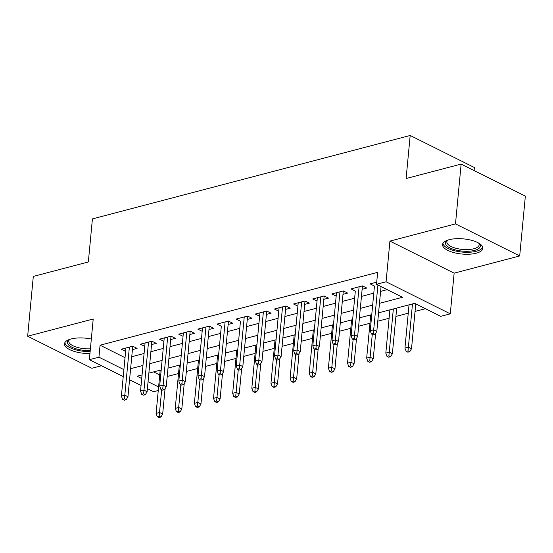 <?xml version="1.0" encoding="UTF-8"?>
<svg xmlns="http://www.w3.org/2000/svg" width="553" height="553" viewBox="0 0 553 553"><rect width="100%" height="100%" fill="white"/><g stroke="black" fill="none" stroke-linecap="round" stroke-linejoin="round"><path stroke-width="0.83" d="M91.321 339.051A20.233 7.611 -174.6 0 0 71.102 338.961A20.233 7.611 -174.6 0 0 64.501 343.814A20.233 7.611 -174.6 0 0 89.952 353.519M476.244 253.212A20.233 7.611 -174.6 0 0 482.845 248.359A20.233 7.611 -174.6 0 0 471.197 240.216A20.233 7.611 -174.6 0 0 449.174 239.698A20.233 7.611 -174.6 0 0 442.566 244.55A20.233 7.611 -174.6 0 0 454.213 252.693A20.233 7.611 -174.6 0 0 476.244 253.212M158.262 390.501L153.575 391.738L147.395 388.648M474.101 170.552L474.384 167.518L410.181 135.471L92.413 218.898L88.342 261.963L33.304 276.417L27.65 336.224L91.86 368.277L101.51 365.74M410.181 135.471L406.109 178.529L461.14 164.082L525.35 196.135L519.696 255.942L455.492 223.896L389.927 241.108L386.084 281.781L450.287 313.834L440.713 316.344L414.688 303.348L378.57 312.832M389.927 241.108L454.131 273.161L519.696 255.942M454.131 273.161L450.287 313.834M167.213 376.489L178.536 373.517M186.354 371.464L197.684 368.492M205.495 366.439L216.824 363.466M224.642 361.413L235.965 358.441M243.783 356.388L255.113 353.408M262.924 351.362L274.253 348.383M282.071 346.33L293.394 343.358M301.212 341.305L312.535 338.332M320.353 336.279L331.682 333.307M339.494 331.254L350.823 328.282M358.641 326.229L369.964 323.256M377.782 321.203L389.112 318.231M395.907 316.44L408.252 313.205M415.054 311.415L425.402 308.698M461.14 164.082L455.492 223.896M125.939 348.003L121.39 396.086L124.84 395.181L127.964 396.743L132.741 346.213L121.266 349.226L125.621 351.39M151.563 344.581L156.236 343.351L151.895 341.187L140.407 344.201L144.762 346.365L145.066 342.978M170.704 339.549L175.377 338.325L171.036 336.162L159.554 339.176L163.902 341.339L164.213 337.952M189.845 334.524L194.518 333.3L190.184 331.136L178.695 334.15L183.043 336.314L183.354 332.927M201.043 378.736L199.128 379.24L200.863 380.105L202.778 379.6L201.043 378.736L201.41 375.079L204.534 376.634L209.311 326.111L197.836 329.125L202.191 331.288L202.495 327.901L197.967 375.985L201.41 375.079L205.958 326.989M221.318 326.263L217.108 370.952L220.55 370.054L223.675 371.609L228.451 321.086L216.983 324.099L221.331 326.256M247.274 319.447L251.947 318.224L247.606 316.053L236.124 319.074L240.472 321.231M259.938 312.818L255.389 360.902L258.839 359.996L261.963 361.558L266.74 311.035L255.265 314.049L259.62 316.205M285.562 309.397L290.235 308.166L285.894 306.003L274.406 309.016L278.76 311.18M304.703 304.371L309.376 303.141L305.035 300.977L293.553 303.991L297.887 306.162L298.212 302.768M323.844 299.346L328.517 298.115L324.182 295.952L312.694 298.966L317.035 301.136L317.353 297.742L312.818 345.825L316.268 344.92L320.809 296.837M335.042 343.551L333.127 344.056L334.862 344.92L336.777 344.415L335.042 343.551L335.408 339.895L338.533 341.457L343.309 290.926L331.835 293.94L336.189 296.104L336.494 292.717L331.966 340.8L335.408 339.895L339.957 291.811M355.316 291.078L351.107 335.775L354.549 334.869L357.673 336.424L362.45 285.901L350.982 288.915L355.33 291.078M153.561 371.913L159.734 374.989M379.469 303.341L402.543 297.286L376.51 284.297L377.637 272.332L100.072 345.21L125.026 357.667M131.745 356.72L144.091 353.478M150.886 351.694L163.232 348.452M170.034 346.669L182.372 343.427M189.174 341.643L201.513 338.401M208.315 336.618L220.661 333.376M227.456 331.593L239.802 328.351M246.603 326.567L258.942 323.325M265.744 321.535L278.09 318.3M284.885 316.51L297.231 313.274M304.032 311.484L316.371 308.242M323.173 306.459L335.512 303.217M342.314 301.433L354.66 298.191M361.455 296.408L373.8 293.166M380.602 291.383L387.224 289.641M376.711 282.161L370.123 283.889L374.471 286.053M362.464 285.901L366.805 288.065L362.132 289.295M343.323 290.926L347.657 293.09L342.984 294.32M266.753 311.028L271.088 313.198L266.415 314.422M228.465 321.079L232.806 323.249L228.133 324.473M209.324 326.111L213.658 328.275L208.986 329.498M132.755 346.213L137.089 348.376L132.416 349.607M123.236 376.593L89.372 359.685L93.215 319.012L27.65 336.224M89.372 359.685L98.939 357.169L123.893 369.625M100.072 345.21L98.939 357.169M376.51 284.297L386.084 281.781M141.063 385.489L129.568 379.752M142.059 374.934L137.116 376.227L141.72 378.529M148.052 381.688L158.6 386.955M371.775 314.616L359.429 317.857M352.627 319.641L340.289 322.883M333.487 324.673L321.148 327.908M314.346 329.699L302 332.934M295.205 334.724L282.86 337.966M276.058 339.749L263.719 342.991M256.917 344.775L244.571 348.017M237.776 349.8L225.43 353.042M218.629 354.826L206.29 358.067M199.488 359.851L187.149 363.093M180.347 364.876L168.001 368.118M161.206 369.902L148.861 373.144M130.612 368.685L142.957 365.443M149.759 363.66L162.098 360.418M168.9 358.634L181.246 355.392M188.041 353.602L200.386 350.367M207.188 348.577L219.527 345.342M226.329 343.551L238.668 340.309M245.47 338.526L257.816 335.284M264.611 333.5L276.956 330.259M283.758 328.475L296.097 325.233M302.899 323.45L315.245 320.208M322.04 318.424L334.385 315.182M341.187 313.399L353.526 310.157M360.328 308.374L372.667 305.132M373.33 333.5L371.416 334.005L373.151 334.869L375.065 334.365L373.33 333.5L373.697 329.844L370.247 330.749L374.457 286.053M279.065 307.793L278.747 311.187M259.924 312.825L259.606 316.212M239.331 368.685L237.417 369.183L239.152 370.054L241.067 369.549L239.331 368.685L239.698 365.021L236.249 365.927L240.458 321.238M125.925 348.003L125.607 351.39M377.934 285.002L373.697 329.844L376.814 331.399L381.058 286.565M375.065 334.365L376.814 331.399M370.247 330.749L371.416 334.005M406.123 351.328L407.858 352.192L409.773 351.694L408.038 350.823L406.123 351.328L404.955 348.072L408.397 347.166L411.522 348.729L415.759 303.887M408.038 350.823L412.49 303.929M404.955 348.072L409.04 304.834M411.522 348.729L409.773 351.694M478.905 243.223A17.509 6.588 5.4 0 1 479.071 243.382A17.509 6.588 5.4 0 1 474.598 250.385A17.509 6.588 5.4 0 1 452.416 248.974A17.509 6.588 5.4 0 1 447.211 240.375A17.509 6.588 5.4 0 1 447.405 240.244M447.709 240.133A16.21 6.097 -174.6 0 0 446.865 241.82A16.21 6.097 -174.6 0 0 456.197 248.345A16.21 6.097 -174.6 0 0 473.845 248.76A16.21 6.097 -174.6 0 0 479.14 244.868A16.21 6.097 -174.6 0 0 478.622 243.057M442.905 243.424A20.102 7.562 -174.6 0 0 455.389 250.972A20.102 7.562 -174.6 0 0 476.333 251.256A20.102 7.562 -174.6 0 0 482.721 247.184M90.236 350.526A17.509 6.588 5.4 0 1 79.487 349.669A17.509 6.588 5.4 0 1 69.146 339.639A17.509 6.588 5.4 0 1 69.332 339.507M69.643 339.397A16.21 6.097 -174.6 0 0 68.793 341.083A16.21 6.097 -174.6 0 0 79.991 348.037A16.21 6.097 -174.6 0 0 90.395 348.812M64.839 342.687A20.102 7.562 -174.6 0 0 78.699 350.533A20.102 7.562 -174.6 0 0 90.139 351.549M354.183 338.526L352.275 339.03L354.01 339.895L355.918 339.39L354.183 338.526L359.097 286.786M355.918 339.39L357.673 336.424M351.107 335.775L352.275 339.03M336.777 344.415L338.533 341.457M331.966 340.8L333.127 344.056M315.901 348.577L313.986 349.081L315.722 349.945L317.636 349.448L315.901 348.577L316.268 344.92L319.392 346.482L324.169 295.952M317.636 349.448L319.392 346.482M312.818 345.825L313.986 349.081M296.761 353.602L294.846 354.107L296.581 354.971L298.496 354.473L296.761 353.602L297.12 349.945L293.678 350.851L298.226 302.768M301.668 301.862L297.12 349.945L300.244 351.508L305.021 300.984M298.496 354.473L300.244 351.508M293.678 350.851L294.846 354.107M386.976 356.353L388.711 357.217L390.625 356.72L388.89 355.849L386.976 356.353L385.814 353.097L389.257 352.192L392.381 353.754L396.701 308.076M388.89 355.849L393.342 308.954M385.814 353.097L389.9 309.86M392.381 353.754L390.625 356.72M367.835 361.379L369.57 362.243L371.485 361.745L369.75 360.874L367.835 361.379L366.667 358.123L370.116 357.217L373.24 358.779L375.639 333.397M369.75 360.874L372.273 334.427M366.667 358.123L370.759 314.885M373.24 358.779L371.485 361.745M348.694 366.404L350.429 367.275L352.344 366.77L350.609 365.906L348.694 366.404L347.526 363.148L350.975 362.243L354.093 363.805L356.498 338.422M350.609 365.906L353.125 339.459M347.526 363.148L351.611 319.911M354.093 363.805L352.344 366.77M329.547 371.429L331.288 372.3L333.196 371.796L331.461 370.932L329.547 371.429L328.385 368.174L331.828 367.268L334.952 368.83L337.351 343.448M331.461 370.932L333.984 344.484M328.385 368.174L332.471 324.936M334.952 368.83L333.196 371.796M277.613 358.627L275.698 359.132L277.433 359.996L279.348 359.498L277.613 358.627L277.979 354.971L274.537 355.876L279.078 307.793M282.528 306.887L277.979 354.971L281.104 356.533L285.88 306.009M279.348 359.498L281.104 356.533M274.537 355.876L275.698 359.132M310.406 376.455L312.141 377.326L314.056 376.821L312.321 375.957L310.406 376.455L309.245 373.199L312.687 372.3L315.811 373.856L318.21 348.473M312.321 375.957L314.844 349.51M309.245 373.199L313.33 329.961M315.811 373.856L314.056 376.821M258.472 363.66L256.557 364.157L258.292 365.028L260.207 364.524L258.472 363.66L263.38 311.913M260.207 364.524L261.963 361.558M255.389 360.902L256.557 364.157M291.265 381.487L293 382.351L294.915 381.846L293.18 380.982L291.265 381.487L290.097 378.231L293.546 377.326L296.671 378.881L299.069 353.498M293.18 380.982L295.696 354.535M290.097 378.231L294.189 334.987M296.671 378.881L294.915 381.846M244.239 316.938L239.698 365.021L242.815 366.584L247.592 316.06M241.067 369.549L242.815 366.584M236.249 365.927L237.417 369.183M272.124 386.512L273.859 387.377L275.774 386.872L274.039 386.008L272.124 386.512L270.956 383.257L274.399 382.351L277.523 383.906L279.922 358.524M274.039 386.008L276.555 359.561M270.956 383.257L275.041 340.012M277.523 383.906L275.774 386.872M220.184 373.71L218.276 374.208L220.011 375.079L221.919 374.575L220.184 373.71L225.099 321.964M221.919 374.575L223.675 371.609M217.108 370.952L218.276 374.208M252.977 391.538L254.712 392.402L256.627 391.897L254.892 391.033L252.977 391.538L251.815 388.282L255.258 387.377L258.382 388.932L260.781 363.549M254.892 391.033L257.415 364.586M251.815 388.282L255.901 345.044M258.382 388.932L256.627 391.897M202.778 379.6L204.534 376.634M197.967 375.985L199.128 379.24M181.902 383.761L179.988 384.266L181.723 385.13L183.637 384.625L181.902 383.761L182.269 380.105L178.819 381.01L183.368 332.92M186.81 332.021L182.269 380.105L185.393 381.66L190.17 331.136M183.637 384.625L185.393 381.66M178.819 381.01L179.988 384.266M162.762 388.787L160.847 389.291L162.582 390.155L164.497 389.651L162.762 388.787L163.121 385.13L159.679 386.035L164.227 337.952M167.67 337.047L163.121 385.13L166.246 386.685L171.022 336.162M164.497 389.651L166.246 386.685M159.679 386.035L160.847 389.291M143.614 393.812L141.699 394.317L143.434 395.181L145.349 394.676L143.614 393.812L143.98 390.155L140.538 391.061L145.08 342.978M148.529 342.072L143.98 390.155L147.105 391.718L151.881 341.187M145.349 394.676L147.105 391.718M140.538 391.061L141.699 394.317M233.836 396.563L235.571 397.427L237.486 396.923L235.751 396.059L233.836 396.563L232.668 393.307L236.117 392.402L239.242 393.957L241.64 368.575M235.751 396.059L238.274 369.611M232.668 393.307L236.76 350.07M239.242 393.957L237.486 396.923M214.695 401.589L216.43 402.453L218.345 401.948L216.61 401.084L214.695 401.589L213.527 398.333L216.976 397.427L220.094 398.99L222.5 373.607M216.61 401.084L219.126 374.637M213.527 398.333L217.612 355.095M220.094 398.99L218.345 401.948M195.548 406.614L197.29 407.478L199.198 406.98L197.462 406.109L195.548 406.614L194.386 403.358L197.829 402.453L200.953 404.015L203.352 378.632M197.462 406.109L199.986 379.662M194.386 403.358L198.472 360.121M200.953 404.015L199.198 406.98M176.407 411.639L178.142 412.503L180.057 412.006L178.322 411.135L176.407 411.639L175.246 408.384L178.688 407.478L181.813 409.04L184.211 383.658M178.322 411.135L180.845 384.688M175.246 408.384L179.331 365.146M181.813 409.04L180.057 412.006M124.473 398.837L122.559 399.342L124.294 400.206L126.208 399.708L124.473 398.837L129.381 347.097M126.208 399.708L127.964 396.743M121.39 396.086L122.559 399.342M157.266 416.665L159.001 417.529L160.916 417.031L159.181 416.16L157.266 416.665L156.098 413.409L159.547 412.503L162.672 414.066L165.071 388.683M159.181 416.16L161.697 389.713M156.098 413.409L160.19 370.171M162.672 414.066L160.916 417.031"/></g></svg>
